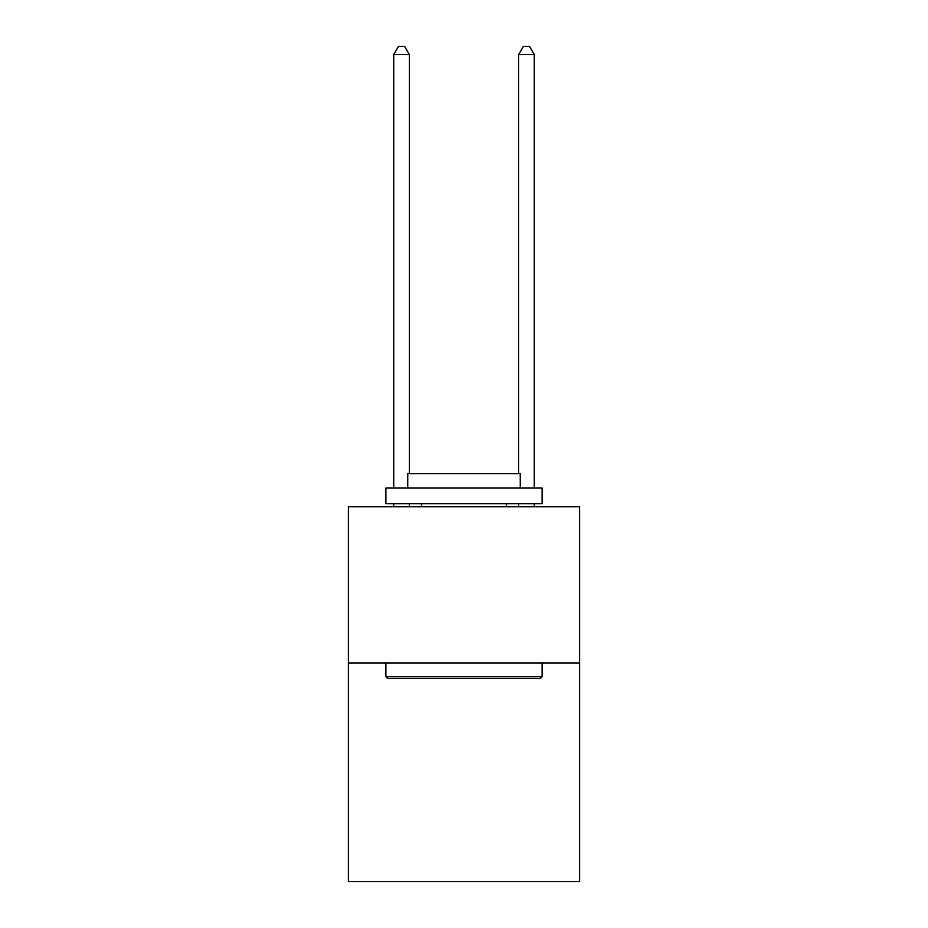 <?xml version="1.0" encoding="UTF-8"?>
<svg xmlns="http://www.w3.org/2000/svg" width="928" height="928" viewBox="0 0 928 928"><rect width="100%" height="100%" fill="white"/><g stroke="black" fill="none" stroke-linecap="round" stroke-linejoin="round"><path stroke-width="1.39" d="M579.571 662.963L579.571 881.6L348.429 881.6L348.429 506.792L579.571 506.792L579.571 662.963L348.429 662.963M387.788 678.577L385.92 676.709L542.08 676.709L540.212 678.577L387.788 678.577M542.08 488.047L542.08 503.672L385.92 503.672L385.92 488.047L542.08 488.047M407.775 488.047L407.775 473.686L520.225 473.686L520.225 488.047M542.08 662.963L542.08 676.709M385.92 662.963L385.92 676.709M506.479 503.672L506.479 506.792M421.521 503.672L421.521 506.792M409.341 506.792L409.341 503.672M409.341 473.686L409.341 54.52L393.727 54.52L393.727 488.047M393.727 506.792L393.727 503.672M393.727 54.52L398.414 46.4L404.654 46.4L409.341 54.52M534.273 506.792L534.273 503.672M534.273 488.047L534.273 54.52L518.659 54.52L518.659 473.686M518.659 503.672L518.659 506.792M518.659 54.52L523.346 46.4L529.586 46.4L534.273 54.52"/></g></svg>
